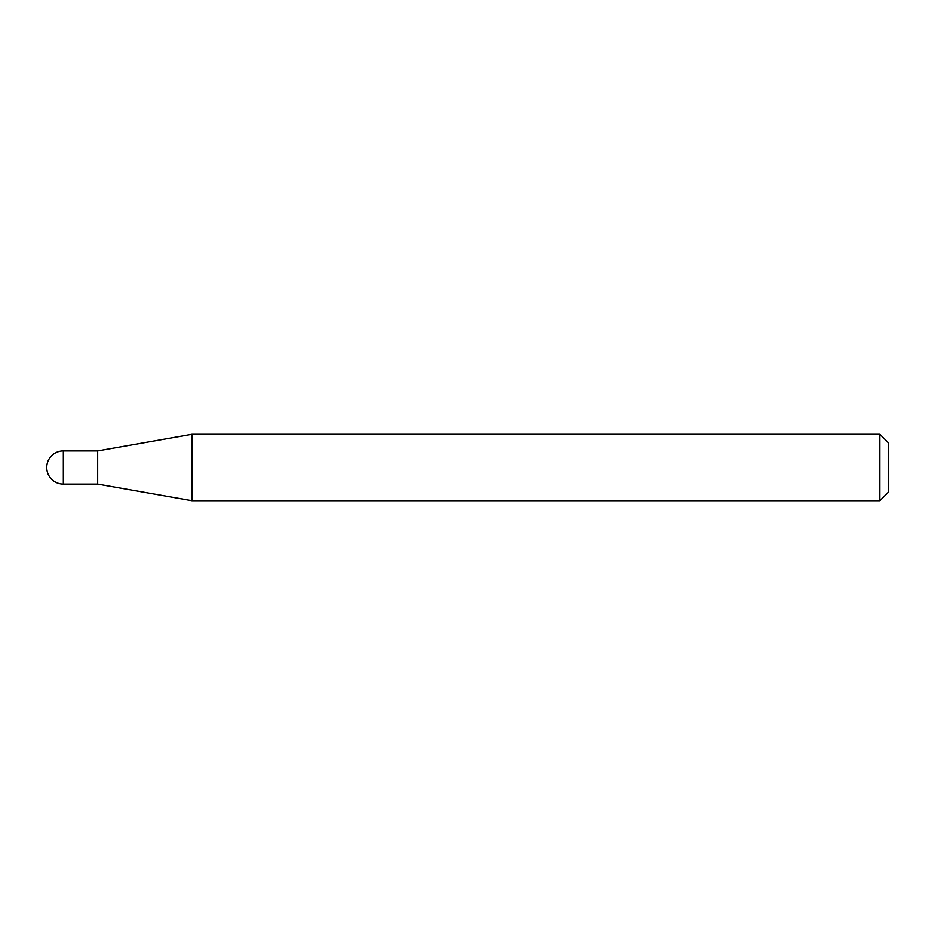<?xml version="1.0" encoding="UTF-8"?>
<svg xmlns="http://www.w3.org/2000/svg" width="935" height="935" viewBox="0 0 935 935"><rect width="100%" height="100%" fill="white"/><g stroke="black" fill="none" stroke-linecap="round" stroke-linejoin="round"><path stroke-width="1.4" d="M97.684 484.096L97.684 450.904L191.967 434.284L191.967 500.716L97.684 484.096L63.346 484.096L63.346 450.904A16.596 16.596 0 0 0 46.75 467.5A16.596 16.596 0 0 0 63.346 484.096M879.812 434.284L888.25 442.722L888.25 492.277L879.812 500.716L879.812 434.284L191.967 434.284M879.812 500.716L191.967 500.716M97.684 450.904L63.346 450.904"/></g></svg>
